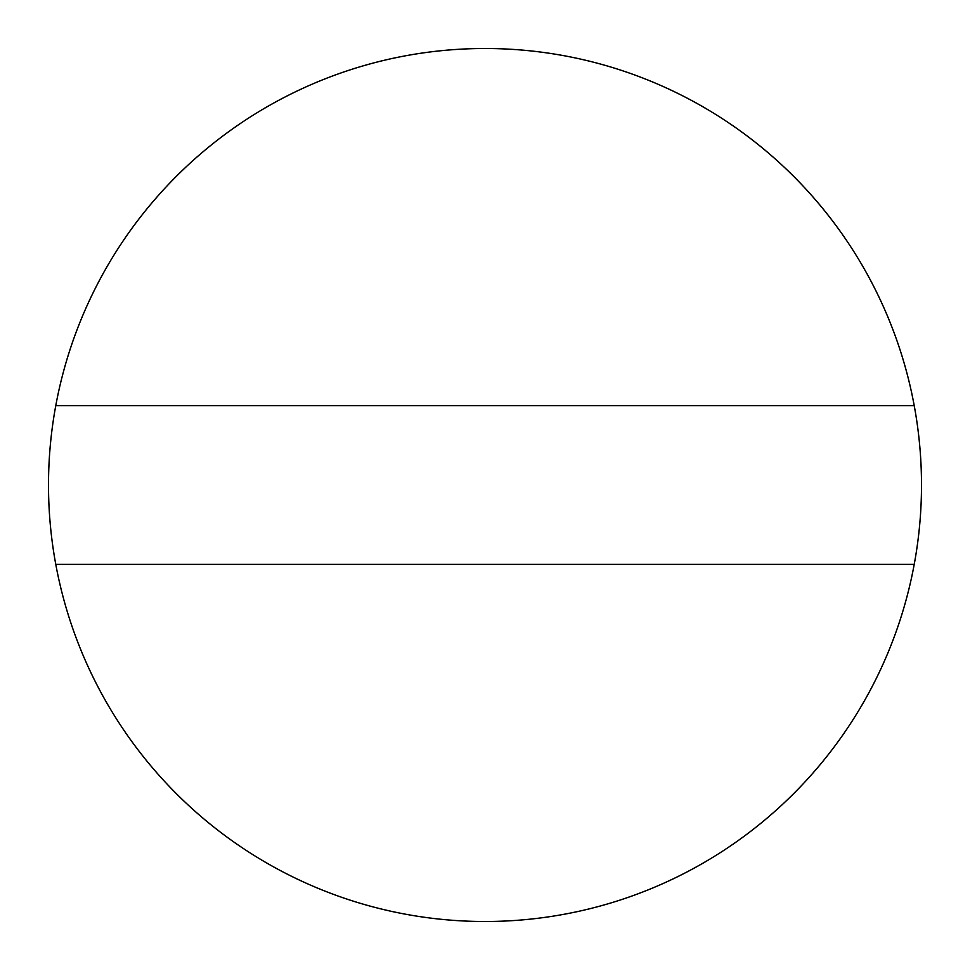 <?xml version="1.0" encoding="UTF-8"?>
<svg xmlns="http://www.w3.org/2000/svg" width="970" height="970" viewBox="0 0 970 970"><rect width="100%" height="100%" fill="white"/><g stroke="black" fill="none" stroke-linecap="round" stroke-linejoin="round"><path stroke-width="1.45" d="M55.775 405.642A436.5 436.5 0 0 0 485 921.5A436.5 436.5 0 0 0 914.225 405.642A436.5 436.5 0 0 0 55.775 405.642L914.225 405.642M914.225 564.358L55.775 564.358"/></g></svg>
